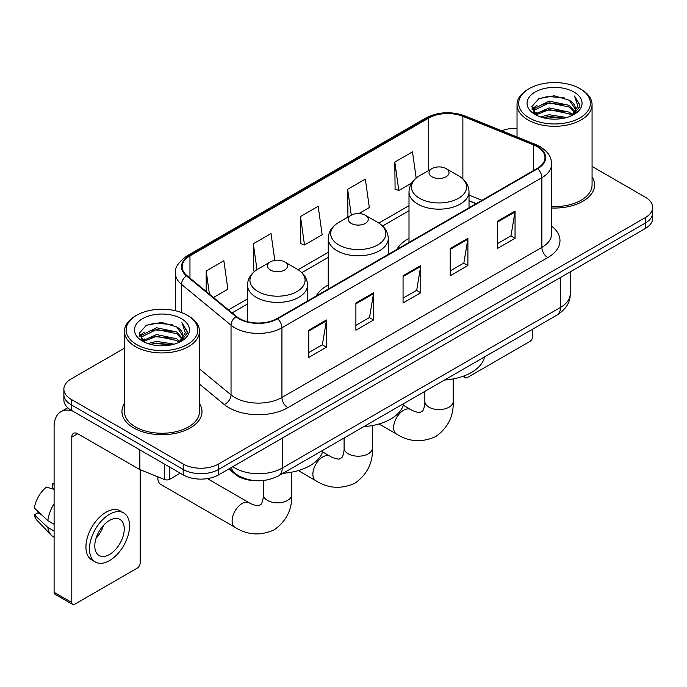<?xml version="1.0" encoding="UTF-8"?>
<svg xmlns="http://www.w3.org/2000/svg" width="687" height="687" viewBox="0 0 687 687"><rect width="100%" height="100%" fill="white"/><g stroke="black" fill="none" stroke-linecap="round" stroke-linejoin="round"><path stroke-width="1.03" d="M328.249 284.993A44.183 25.505 0 0 0 316.123 296.054M409.005 238.372A44.183 25.505 0 0 0 396.871 249.433M476.082 203.704L469.023 200.853M255.195 480.642A25.007 14.436 180 0 1 235.521 474.494L228.823 468.972M124.459 348.172L71.199 378.923A25.007 14.436 0 0 0 63.874 389.134L63.874 400.023A25.007 14.436 0 0 0 71.199 410.233L183.197 474.897A25.007 14.436 0 0 0 218.56 474.897L645.325 228.505A25.007 14.436 0 0 0 652.65 218.294L652.65 212.85A25.007 14.436 0 0 1 645.325 223.06A25.007 14.436 0 0 0 652.65 212.85L652.65 207.405A25.007 14.436 0 0 0 645.325 197.195L592.065 166.443M63.874 389.134A25.007 14.436 0 0 0 71.199 399.345L183.197 464.008A25.007 14.436 0 0 0 218.56 464.008L218.56 469.453L645.325 223.06L218.56 469.453A25.007 14.436 0 0 1 183.197 469.453A25.007 14.436 0 0 0 218.56 469.453L218.56 474.897M71.199 399.345L71.199 404.789L183.197 469.453L71.199 404.789A25.007 14.436 0 0 1 63.874 394.578A25.007 14.436 0 0 0 71.199 404.789L71.199 410.233M124.459 403.561A40.009 23.1 0 0 0 121.96 411.599A40.009 23.1 0 0 0 133.682 427.932A40.009 23.1 0 0 0 177.289 432.939A40.009 23.1 0 0 0 201.987 411.599A40.009 23.1 0 0 0 199.488 403.561A40.009 23.1 0 0 1 201.987 411.599A40.009 23.1 0 0 1 177.289 432.939A40.009 23.1 0 0 1 133.682 427.932A40.009 23.1 0 0 1 121.96 411.599A40.009 23.1 0 0 1 124.459 403.561M537.157 146.657A26.673 15.397 180 0 1 544.971 157.546A26.673 15.397 180 0 1 537.157 168.444L277.213 318.519A26.673 15.397 180 0 1 236.5 316.467L186.976 275.633A26.673 15.397 180 0 1 182.149 266.796A26.673 15.397 180 0 1 189.964 255.907L428.714 118.07A26.673 15.397 180 0 1 462.875 116.343L533.601 144.931A26.673 15.397 180 0 1 537.157 146.657M537.629 146.391A27.343 15.784 0 0 0 533.979 144.622L463.253 116.026A27.343 15.784 0 0 0 428.241 117.795L189.492 255.633A27.343 15.784 0 0 0 186.426 275.848L235.95 316.681A27.343 15.784 0 0 0 277.685 318.794L537.629 168.71A27.343 15.784 0 0 0 537.629 146.391M308.746 330.189L308.746 357.42L326.428 347.21L326.428 319.987L308.746 330.189M308.746 352.586L322.366 344.728L326.359 320.889A6.672 3.847 -120 0 0 326.428 319.987M322.246 344.797L326.428 347.21M355.9 302.967L355.9 330.198L373.591 319.987L373.591 292.756L355.9 302.967M355.9 325.363L369.529 317.497L373.513 293.667A6.672 3.847 -120 0 0 373.591 292.756M369.408 317.566L373.591 319.987M497.371 221.291L497.371 248.514L515.052 238.312L515.052 211.081L497.371 221.291M497.371 243.687L510.991 235.821L514.984 211.982A6.672 3.847 -120 0 0 515.052 211.081M510.87 235.89L515.052 238.312M450.217 248.514L450.217 275.745L467.899 265.534L467.899 238.312L450.217 248.514M450.217 270.91L463.837 263.052L467.83 239.213A6.672 3.847 -120 0 0 467.899 238.312M463.716 263.121L467.899 265.534M403.063 275.745L403.063 302.967L420.745 292.756L420.745 265.534L403.063 275.745M403.063 298.141L416.683 290.275L420.676 266.436A6.672 3.847 -120 0 0 420.745 265.534M416.562 290.343L420.745 292.756M551.644 207.989A40.009 23.1 0 0 0 594.564 184.949A40.009 23.1 0 0 0 592.065 176.911A40.009 23.1 0 0 1 594.564 184.949A40.009 23.1 0 0 1 551.644 207.989M218.56 464.008L645.325 217.616A25.007 14.436 0 0 0 652.65 207.405M517.036 128.332A25.007 14.436 0 0 0 501.708 130.762M213.502 297.505L227.861 289.218L223.868 260.768L206.186 270.979L206.186 291.468M358.906 213.554L369.331 207.543L365.338 179.092L347.656 189.303L347.94 216.362M416.167 178.07L412.492 151.87L394.81 162.08L395.094 189.14M274.791 260.382L271.022 233.546L253.34 243.756L253.623 270.815M300.494 216.525L304.487 244.976L322.169 234.765L318.175 206.315L300.494 216.525L300.777 243.584M304.487 244.976L300.494 243.481M348.721 216.654L347.656 216.259M347.656 189.303L351.28 215.177M394.81 162.08L398.803 190.522L411.59 183.137M398.803 190.522L394.81 189.028M254.757 271.236L253.34 270.704M253.34 243.756L256.972 269.656M206.186 270.979L209.432 294.148M464.3 375.832L464.36 375.866A4.165 2.405 120 0 0 465.228 377.773A4.165 2.405 120 0 0 467.315 377.567L529.789 341.499A4.165 2.405 120 0 0 532.743 336.39L532.743 329.099M529.205 117.906A35.844 20.696 0 0 0 579.897 117.906A35.844 20.696 0 0 0 579.897 88.632L581.073 89.319A37.51 21.658 0 0 1 592.065 104.63A37.51 21.658 0 0 1 568.905 124.639A37.51 21.658 0 0 1 528.028 119.942A37.51 21.658 0 0 1 517.036 104.63A37.51 21.658 0 0 1 528.028 89.319L529.205 88.632A35.844 20.696 0 0 0 529.205 117.906M551.644 206.538A37.51 21.658 0 0 0 592.065 184.949L592.065 104.63M540.506 116.927L549.153 114.712L566.689 117.52M542.979 117.683L549.153 116.412L564.13 118.155L547.986 116.876L543.151 117.726M535.121 114.154L549.153 107.902L569.283 112.153L572.529 114.841M535.972 114.858L549.153 109.602L569.283 113.853L571.627 115.648M533.954 112.986L534.417 108.469L549.153 101.101L569.283 105.343L574.796 111.595M533.773 112.161L534.417 110.169L549.153 102.801L569.283 107.043L574.401 112.41M571.412 115.82A20.842 12.031 0 0 0 575.388 108.752A20.842 12.031 0 0 0 569.283 100.242L575.38 109.156M574.006 92.041A27.506 15.878 0 0 0 535.156 92.006A27.506 15.878 0 0 0 534.975 114.428A27.506 15.878 0 0 0 535.096 114.497A27.506 15.878 0 0 0 574.117 114.428A27.506 15.878 0 0 0 574.006 92.041M569.283 100.242L554.315 95.776L538.926 98.602L531.79 106.665L536.521 115.253M573.121 114.987L579.768 106.554L579.897 105.042L574.495 96.008L577.896 106.133L571.636 115.717M581.073 89.319L579.897 88.632A35.844 20.696 0 0 0 529.205 88.632M574.495 96.008L579.897 105.386M538.565 98.782L547.986 96.455L564.869 97.966M532.064 109.731L535.139 107.318M541.906 104.441L547.986 103.256L564.267 104.596M541.906 111.242L547.986 110.066L564.267 111.406M531.884 109.061L536.933 105.472M534.572 113.638L536.933 112.282M431.943 176.774A10.004 5.779 0 0 0 446.086 176.774A10.004 5.779 0 0 0 446.095 168.607L458.512 175.778A27.566 15.913 0 0 1 458.512 198.294A27.566 15.913 0 0 1 419.525 198.294A27.566 15.913 0 0 1 419.525 175.778C412.732 179.814 409.229 185.172 409.005 191.845A30.013 17.33 0 0 0 417.799 204.099A30.013 17.33 0 0 0 450.5 207.852A30.013 17.33 0 0 0 469.023 191.845C468.809 185.172 465.297 179.814 458.512 175.778L446.095 168.607A10.004 5.779 0 0 0 431.943 168.607A10.004 5.779 0 0 0 431.943 176.774M444.532 380.023A45.849 26.467 0 0 0 484.533 356.922M351.186 223.404A10.004 5.779 0 0 0 365.338 223.404A10.004 5.779 0 0 0 365.338 215.237L377.756 222.408A27.566 15.913 0 0 1 377.756 244.915A27.566 15.913 0 0 1 338.768 244.915A27.566 15.913 0 0 1 338.768 222.408C331.976 226.435 328.472 231.794 328.249 238.475A30.013 17.33 0 0 0 337.042 250.721A30.013 17.33 0 0 0 369.743 254.482A30.013 17.33 0 0 0 388.275 238.475C388.052 231.794 384.548 226.435 377.756 222.408L365.338 215.237A10.004 5.779 0 0 0 351.186 215.237A10.004 5.779 0 0 0 351.186 223.404M363.775 426.644A45.849 26.467 0 0 0 403.776 403.552M157.89 476.855A14.169 8.184 120 0 0 157.847 477.963A14.169 8.184 120 0 0 160.784 484.447L235.057 527.333A14.169 8.184 -60 0 1 232.884 515.971A14.169 8.184 -60 0 1 242.142 503.485A14.169 8.184 -60 0 1 249.226 502.781C250.016 503.485 255.452 505.95 258.578 505.675L261.172 504.181C262.966 501.613 263.55 495.671 263.336 494.64A14.169 8.184 180 0 0 267.483 500.419A14.169 8.184 180 0 0 287.527 500.419A14.169 8.184 180 0 0 291.683 494.64C292.284 509.299 286.47 521.029 274.233 529.806C260.519 536.015 247.457 535.19 235.057 527.333M270.438 270.025A10.004 5.779 0 0 0 284.581 270.025A10.004 5.779 0 0 0 284.581 261.859L296.999 269.029A27.566 15.913 0 0 1 296.999 291.537A27.566 15.913 0 0 1 258.011 291.537A27.566 15.913 0 0 1 258.011 269.029C251.227 273.057 247.715 278.415 247.5 285.096A30.013 17.33 0 0 0 256.285 297.351A30.013 17.33 0 0 0 288.995 301.104A30.013 17.33 0 0 0 307.518 285.096C307.295 278.415 303.791 273.057 296.999 269.029L284.581 261.859A10.004 5.779 0 0 0 270.438 261.859A10.004 5.779 0 0 0 270.438 270.025M283.018 473.274A45.849 26.467 0 0 0 323.027 450.174M169.783 467.151L169.783 479.234L180.252 473.197M72.444 410.955A33.345 19.253 -120 0 0 61.014 411.65A33.345 19.253 -120 0 0 54.101 426.91L54.101 592.306L71.791 602.516L71.791 437.121A8.338 4.809 60 0 1 73.518 433.308A8.338 4.809 60 0 1 77.683 433.72L139.315 469.307L139.315 449.564M71.791 602.516A4.165 2.405 120 0 0 72.65 604.423L54.969 594.221A4.165 2.405 -60 0 1 54.101 592.306M72.65 604.423A4.165 2.405 120 0 0 74.737 604.216L137.22 568.149A4.165 2.405 120 0 0 140.165 563.039L140.165 469.693M169.783 479.234A4.165 2.405 180 0 1 164.451 479.509L139.873 469.573A4.165 2.405 180 0 1 139.315 469.307M109.516 554.461A20.842 12.031 120 0 0 123.128 536.1A20.842 12.031 120 0 0 119.933 519.398A20.842 12.031 120 0 0 109.516 520.437A20.842 12.031 120 0 0 95.897 538.797A20.842 12.031 120 0 0 99.091 555.5A20.842 12.031 120 0 0 109.516 554.461M96.051 538.307A20.842 12.031 120 0 0 103.531 525.357M54.101 484.206L52.341 483.665L52.341 487.856L54.101 488.878M123.686 512.906L120.148 510.862A28.339 16.368 120 0 0 105.978 512.262A28.339 16.368 120 0 0 87.464 537.243A28.339 16.368 120 0 0 91.809 559.957L95.338 561.992A28.339 16.368 120 0 0 109.516 560.592A28.339 16.368 120 0 0 128.031 535.611A28.339 16.368 120 0 0 123.686 512.906A28.339 16.368 120 0 0 109.516 514.305A28.339 16.368 120 0 0 91.002 539.286A28.339 16.368 120 0 0 95.338 561.992M54.101 503.691A27.506 15.878 120 0 0 47.85 520.643L34.35 508.019A21.675 12.512 120 0 1 46.441 487.074L54.101 489.393M54.101 524.258L47.85 520.643M41.649 514.855L37.974 512.734L34.35 514.821L47.85 527.453L54.101 531.06M47.85 527.453A27.506 15.878 120 0 0 51.242 535.13A27.506 15.878 120 0 0 53.32 536.77L54.101 537.225M54.101 483.176A21.675 12.512 120 0 0 52.341 483.665M34.35 514.821A21.675 12.512 120 0 0 36.909 520.214L51.242 535.13M136.627 344.556A35.844 20.696 0 0 0 187.319 344.556A35.844 20.696 0 0 0 187.319 315.29L188.504 315.968A37.51 21.658 0 0 1 199.488 331.28A37.51 21.658 0 0 1 176.327 351.289A37.51 21.658 0 0 1 135.451 346.592A37.51 21.658 0 0 1 124.459 331.28A37.51 21.658 0 0 1 135.451 315.968L136.627 315.29A35.844 20.696 0 0 0 136.627 344.556M124.459 331.28L124.459 411.599A37.51 21.658 0 0 0 135.451 426.91A37.51 21.658 0 0 0 176.327 431.608A37.51 21.658 0 0 0 199.488 411.599L199.488 331.28M147.928 343.577L156.584 341.362L174.12 344.17M150.41 344.333L156.584 343.062L171.552 344.805M142.535 340.795L156.584 334.552L176.714 338.803L179.951 341.491M143.403 341.508L156.584 336.252L176.714 340.503L179.049 342.298M141.385 339.636L141.848 335.119L156.584 327.751L176.714 331.993L182.227 338.244M141.196 338.811L141.848 336.819L156.584 329.451L176.714 333.702L181.832 339.06M178.843 342.47A20.842 12.031 0 0 0 182.819 335.402A20.842 12.031 0 0 0 176.714 326.892L182.802 335.814M181.428 318.691A27.506 15.878 0 0 0 142.587 318.656A27.506 15.878 0 0 0 142.407 341.078A27.506 15.878 0 0 0 142.527 341.147A27.506 15.878 0 0 0 181.548 341.078A27.506 15.878 0 0 0 181.428 318.691M176.714 326.892L161.737 322.426L146.348 325.252L139.221 333.315L143.944 341.911M180.544 341.637L187.19 333.204L187.328 331.692L181.918 322.658L185.327 332.783L179.058 342.366M188.504 315.968L187.319 315.29A35.844 20.696 0 0 0 136.627 315.29M181.918 322.658L187.319 332.036M145.996 325.432L155.417 323.105L172.3 324.616M139.487 336.381L142.561 333.968M149.337 331.091L155.417 329.915L171.698 331.246M149.337 337.892L155.417 336.716L171.698 338.056M150.582 344.376L155.417 343.526L171.535 344.814M139.315 335.711L144.356 332.122M141.994 340.288L144.356 338.931M235.521 473.755L235.521 474.494M232.824 466.662A33.345 19.253 0 0 0 235.066 468.087A33.345 19.253 0 0 0 282.22 468.087L560.446 307.458A33.345 19.253 0 0 0 570.21 293.847C570.45 302.125 566.045 309.202 556.994 315.093L278.767 475.722A16.668 9.627 60 0 0 282.22 468.087L282.22 438.143M560.446 277.514L560.446 307.458A16.668 9.627 60 0 1 556.994 315.093M231.476 467.443A16.668 11.155 129.5 0 0 234.379 472.862L229.321 468.689M645.325 228.505L645.325 217.616M183.197 474.897L183.197 464.008M551.644 226.152A41.684 24.062 180 0 1 547.771 257.608L287.819 407.683A8.338 4.809 60 0 1 281.928 397.472L541.88 247.397A33.345 19.253 0 0 0 551.644 233.778L551.644 164.081A33.345 19.253 180 0 1 541.88 177.693A8.338 4.809 -120 0 0 537.629 168.71M287.819 407.683A41.684 24.062 180 0 1 228.874 407.683A41.684 24.062 180 0 1 224.211 404.471L199.488 384.085M235.95 316.681A8.338 5.573 129.5 0 0 231.038 325.209L231.038 394.905A33.345 19.253 0 0 0 234.774 397.472A33.345 19.253 0 0 0 281.928 397.472L281.928 327.776A33.345 19.253 180 0 1 231.038 325.209L181.514 284.375A33.345 19.253 180 0 1 175.486 273.332L175.486 310.747M551.644 164.081C551.103 158.353 550.57 153.587 540.154 146.657L535.766 144.528A8.338 3.907 112 0 0 533.979 144.622M535.766 144.528L465.039 115.94C451.23 111.054 438.126 111.758 425.725 118.061A8.338 4.809 60 0 1 428.241 117.795M189.492 255.633A8.338 4.809 -120 0 0 186.976 255.899C178.319 262.125 174.489 267.93 175.486 273.332M186.426 275.848A8.338 5.573 129.5 0 0 181.514 284.375L181.514 312.568M465.039 115.94A8.338 3.907 112 0 0 463.253 116.026M277.685 318.794A8.338 4.809 60 0 1 281.928 327.776L541.88 177.693L541.88 247.397A8.338 4.809 60 0 0 547.771 257.608M199.488 368.893L231.038 394.905A8.338 5.573 -50.5 0 1 224.211 404.471M189.964 255.907L189.964 278.098M533.601 144.931L533.601 170.496M462.875 116.343L462.875 178.929M481.982 200.295L469.023 195.065M428.714 118.07L428.714 170.479M409.005 205.679L378.863 223.077M328.249 252.301L298.106 269.699M247.5 298.922L228.513 309.88M403.063 276.603L420.676 266.436M450.217 249.381L467.83 239.213M497.371 222.159L514.984 211.982M355.9 303.834L373.513 293.667M308.746 331.057L326.359 320.889M453.188 378.915L453.188 401.388A14.169 8.184 180 0 1 449.04 407.176A14.169 8.184 180 0 1 428.997 407.176A14.169 8.184 180 0 1 424.849 401.388C425.064 402.427 424.472 408.361 422.677 410.938L420.083 412.432C416.957 412.707 411.522 410.242 410.732 409.538L403.321 405.253M453.188 401.388C453.798 416.056 447.976 427.778 435.747 436.563C422.033 442.763 408.971 441.939 396.562 434.081A14.169 8.184 -60 0 1 394.39 422.728A14.169 8.184 -60 0 1 403.647 410.242A14.169 8.184 -60 0 1 410.732 409.538M372.431 425.545L372.431 448.01A14.169 8.184 180 0 1 368.284 453.798A14.169 8.184 180 0 1 348.24 453.798A14.169 8.184 180 0 1 344.093 448.01C344.307 449.049 343.723 454.983 341.92 457.559L339.326 459.053C336.201 459.328 330.773 456.864 329.983 456.159L322.564 451.883M372.431 448.01C373.041 462.677 367.227 474.399 354.99 483.184C341.276 489.393 328.214 488.56 315.805 480.702A14.169 8.184 -60 0 1 313.641 469.35A14.169 8.184 -60 0 1 322.899 456.864A14.169 8.184 -60 0 1 329.983 456.159M71.791 437.121L77.683 433.72M139.873 449.882L139.873 469.573M164.451 479.509L164.451 464.068M278.767 475.722C265.354 482.463 251.94 482.463 238.518 475.722L234.379 472.862M570.21 293.847L570.21 271.872M425.725 118.061L186.976 255.899M409.005 210.754L382.599 225.997M328.249 257.376L301.842 272.619M247.5 303.998L232.137 312.868M476.263 203.601L469.023 200.673M465.228 377.773L462.798 376.373M533.713 112.694L533.713 111.311M517.036 136.953L517.036 104.63M396.562 434.081L379.044 423.965M469.023 207.775L469.023 191.845M409.005 242.425L409.005 191.845M431.943 168.607L419.525 175.778M424.849 391.384L424.849 401.388M315.805 480.702L298.287 470.586M388.275 254.396L388.275 238.475M328.249 289.055L328.249 238.475M351.186 215.237L338.768 222.408M344.093 438.014L344.093 448.01M157.847 476.838L157.847 477.963M291.683 472.167L291.683 494.64M307.518 301.026L307.518 285.096M247.5 321.696L247.5 285.096M270.438 261.859L258.011 269.029M249.226 502.781L207.388 478.624M263.336 480.531L263.336 494.64M61.014 411.65L67.755 407.752M141.136 339.344L141.136 337.961"/></g></svg>
